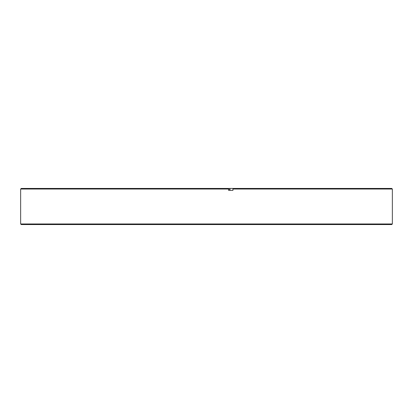 <?xml version="1.0" encoding="UTF-8"?>
<svg xmlns="http://www.w3.org/2000/svg" width="413" height="413" viewBox="0 0 413 413"><rect width="100%" height="100%" fill="white"/><g stroke="black" fill="none" stroke-linecap="round" stroke-linejoin="round"><path stroke-width="0.62" d="M391.761 224.558L21.239 224.558L20.65 223.97L392.35 223.97L391.761 224.558M229.984 189.324L228.575 189.324M20.65 189.03L21.239 188.442L229.984 188.442L229.984 190.352L228.575 190.352L228.575 189.03L20.65 189.03L20.65 223.97M232.942 189.03L232.865 188.442L391.761 188.442L392.35 189.03L232.942 189.03L232.942 190.352L228.575 190.352M228.497 188.442L228.575 189.03M232.865 188.442L229.984 188.442M392.35 189.03L392.35 223.97"/></g></svg>
